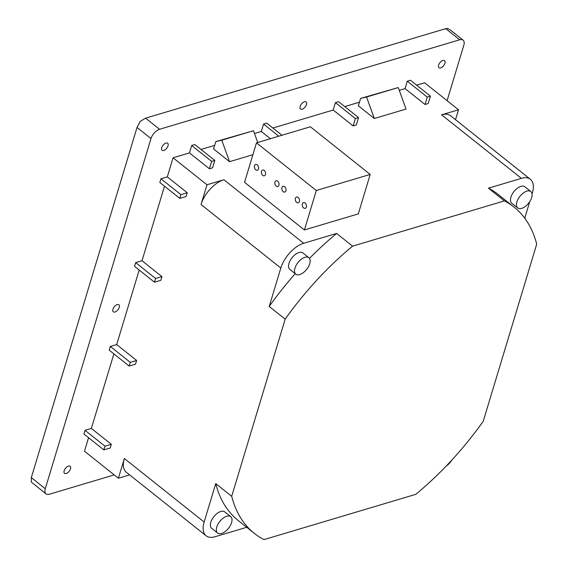 <?xml version="1.0" encoding="UTF-8"?>
<svg xmlns="http://www.w3.org/2000/svg" width="568" height="568" viewBox="0 0 568 568"><rect width="100%" height="100%" fill="white"/><g stroke="black" fill="none" stroke-linecap="round" stroke-linejoin="round"><path stroke-width="0.85" d="M281.934 187.596A3.003 2.031 -106.6 0 0 282.466 190.841A3.003 2.031 -106.6 0 0 284.781 192.062A3.003 2.031 -106.6 0 0 285.924 190.777A3.003 2.031 -106.6 0 0 285.385 187.532A3.003 2.031 -106.6 0 0 283.07 186.311A3.003 2.031 -106.6 0 0 281.934 187.596M274.947 182.044A3.003 2.031 -106.6 0 0 275.48 185.282A3.003 2.031 -106.6 0 0 277.802 186.503A3.003 2.031 -106.6 0 0 278.938 185.218A3.003 2.031 -106.6 0 0 278.405 181.973A3.003 2.031 -106.6 0 0 276.091 180.752A3.003 2.031 -106.6 0 0 274.947 182.044M254.507 165.764A3.003 2.031 -106.6 0 0 255.039 169.001A3.003 2.031 -106.6 0 0 257.354 170.222A3.003 2.031 -106.6 0 0 258.497 168.937A3.003 2.031 -106.6 0 0 257.964 165.693A3.003 2.031 -106.6 0 0 255.643 164.471A3.003 2.031 -106.6 0 0 254.507 165.764M261.486 171.323A3.003 2.031 -106.6 0 0 262.018 174.561A3.003 2.031 -106.6 0 0 264.34 175.782A3.003 2.031 -106.6 0 0 265.476 174.497A3.003 2.031 -106.6 0 0 264.944 171.252A3.003 2.031 -106.6 0 0 262.622 170.031A3.003 2.031 -106.6 0 0 261.486 171.323M299.741 274.557A10.501 5.531 128.5 0 0 308.531 266.584A10.501 5.531 128.5 0 0 308.885 257.716A10.501 5.531 128.5 0 0 304.952 257.297A10.501 5.531 128.5 0 0 296.162 265.27A10.501 5.531 128.5 0 0 295.8 274.145A10.501 5.531 128.5 0 0 299.741 274.557M308.885 257.716L302.9 252.952A10.501 5.531 128.5 0 0 298.967 252.533A10.501 5.531 128.5 0 0 290.177 260.506A10.501 5.531 128.5 0 0 289.822 269.374L295.8 274.145M221.563 533.48A10.501 5.531 128.5 0 0 230.352 525.506A10.501 5.531 128.5 0 0 230.714 516.631A10.501 5.531 128.5 0 0 226.774 516.22A10.501 5.531 128.5 0 0 217.984 524.193A10.501 5.531 128.5 0 0 217.629 533.061A10.501 5.531 128.5 0 0 221.563 533.48M230.714 516.631L224.729 511.867A10.501 5.531 128.5 0 0 220.796 511.456A10.501 5.531 128.5 0 0 212.006 519.429A10.501 5.531 128.5 0 0 211.644 528.297L217.629 533.061M446.313 465.945A10.501 5.531 128.5 0 0 451.915 459.988M521.673 208.378A10.501 5.531 128.5 0 0 530.462 200.405A10.501 5.531 128.5 0 0 530.824 191.537A10.501 5.531 128.5 0 0 526.884 191.118A10.501 5.531 128.5 0 0 518.094 199.098A10.501 5.531 128.5 0 0 517.739 207.966A10.501 5.531 128.5 0 0 521.673 208.378M530.824 191.537L524.839 186.773A10.501 5.531 128.5 0 0 520.906 186.354A10.501 5.531 128.5 0 0 512.109 194.327A10.501 5.531 128.5 0 0 511.754 203.202L517.739 207.966M304.427 101.786A4.501 2.371 128.5 0 0 300.664 105.208A4.501 2.371 128.5 0 0 300.507 109.006A4.501 2.371 128.5 0 0 302.197 109.184A4.501 2.371 128.5 0 0 305.96 105.769A4.501 2.371 128.5 0 0 306.116 101.963A4.501 2.371 128.5 0 0 304.427 101.786M117.214 304.59A4.501 2.371 128.5 0 0 113.451 308.005A4.501 2.371 128.5 0 0 113.295 311.804A4.501 2.371 128.5 0 0 114.984 311.981A4.501 2.371 128.5 0 0 118.747 308.566A4.501 2.371 128.5 0 0 118.904 304.767A4.501 2.371 128.5 0 0 117.214 304.59M68.451 466.101A4.501 2.371 128.5 0 0 64.681 469.523A4.501 2.371 128.5 0 0 64.532 473.321A4.501 2.371 128.5 0 0 66.215 473.499A4.501 2.371 128.5 0 0 69.985 470.084A4.501 2.371 128.5 0 0 70.141 466.285A4.501 2.371 128.5 0 0 68.451 466.101M165.984 143.072A4.501 2.371 128.5 0 0 162.214 146.487A4.501 2.371 128.5 0 0 162.065 150.286A4.501 2.371 128.5 0 0 163.747 150.463A4.501 2.371 128.5 0 0 167.517 147.048A4.501 2.371 128.5 0 0 167.666 143.25A4.501 2.371 128.5 0 0 165.984 143.072M442.877 60.506A4.501 2.371 128.5 0 0 439.107 63.921A4.501 2.371 128.5 0 0 438.95 67.72A4.501 2.371 128.5 0 0 440.64 67.904A4.501 2.371 128.5 0 0 444.41 64.482A4.501 2.371 128.5 0 0 444.559 60.684A4.501 2.371 128.5 0 0 442.877 60.506M295.395 198.317A3.003 2.031 -106.6 0 0 295.928 201.562A3.003 2.031 -106.6 0 0 298.25 202.783A3.003 2.031 -106.6 0 0 299.386 201.498A3.003 2.031 -106.6 0 0 298.853 198.253A3.003 2.031 -106.6 0 0 296.531 197.032A3.003 2.031 -106.6 0 0 295.395 198.317M302.375 203.876A3.003 2.031 -106.6 0 0 302.907 207.121A3.003 2.031 -106.6 0 0 305.229 208.342A3.003 2.031 -106.6 0 0 306.365 207.057A3.003 2.031 -106.6 0 0 305.832 203.813A3.003 2.031 -106.6 0 0 303.511 202.591A3.003 2.031 -106.6 0 0 302.375 203.876M425.006 104.491L428.173 103.546L430.409 96.148L427.235 97.093L425.006 104.491L405.055 88.608L399.269 90.333M359.466 102.204L344.748 106.592M358.543 117.576L355.369 118.52L353.14 125.918L356.306 124.974L358.543 117.576L338.592 101.693L335.425 102.638L333.189 110.036L272.881 128.02M353.14 125.918L333.189 110.036M270.411 138.698L261.323 131.471L254.478 133.508M214.676 145.38L201.015 149.455M214.81 160.439L211.644 161.383L209.407 168.781L212.581 167.837L214.81 160.439L194.867 144.556L191.693 145.5L189.464 152.898L173.077 157.783L167.311 176.889L160.971 178.785L159.849 182.484L179.8 198.367L186.141 196.471L187.255 192.772L167.311 176.889M209.407 168.781L189.464 152.898M206.986 184.785L223.899 179.737A23.998 12.645 128.5 0 0 201.036 204.508L206.986 184.785L173.077 157.783M309.489 258.369A208.506 109.872 -51.5 0 1 336.625 233.448L303.688 243.274A23.998 12.645 -51.5 0 0 280.819 268.039L269.218 306.471L285.179 319.173L231.694 496.311L215.741 483.602L204.139 522.027A23.998 12.645 128.5 0 0 206.092 535.766A23.998 12.645 128.5 0 0 215.087 536.717L246.704 527.289M336.625 233.448L352.579 246.157L504.412 200.88A208.506 109.872 -51.5 0 1 514.083 207.128A208.506 109.872 -51.5 0 1 536.703 244.169L483.226 421.307A208.506 109.872 -51.5 0 1 415.819 494.323L263.985 539.6A208.506 109.872 -51.5 0 1 254.315 533.352A208.506 109.872 -51.5 0 1 231.694 496.311M532.067 193.965L532.351 193.042A23.998 12.645 128.5 0 0 530.391 179.303A23.998 12.645 128.5 0 0 521.396 178.352L488.459 188.178L504.412 200.88M530.391 179.303L450.601 115.773A23.998 12.645 128.5 0 0 441.606 114.821L458.518 109.78L424.608 82.779L416.614 85.165M360.609 98.406L398.267 87.571L406.042 109.056L374.333 118.506L358.38 105.804L360.609 98.406L366.559 97.029L374.333 118.506M229.55 161.681L213.589 148.979L215.826 141.581L221.776 140.197L229.55 161.681L252.888 154.723M304.398 229.962L358.301 213.887L370.208 174.433L310.369 126.785L256.473 142.859L244.559 182.314L304.398 229.962L316.312 190.507L370.208 174.433M114.211 474.898L49.38 494.231A9.003 4.743 -51.5 0 1 46.008 493.876A9.003 4.743 -51.5 0 1 45.277 488.721L150.996 138.564A9.003 4.743 -51.5 0 1 159.565 129.277L459.711 39.774A9.003 4.743 -51.5 0 1 463.083 40.129A9.003 4.743 -51.5 0 1 463.815 45.284L447.094 100.685M430.409 96.148L410.458 80.265L407.291 81.21L405.055 88.608M88.565 437.708L84.483 451.226L118.392 478.228L124.349 458.497A23.998 12.645 128.5 0 0 126.309 472.235L206.092 535.766M85.03 430.31L83.915 434.009L103.859 449.891L110.199 447.996L111.314 444.297L91.37 428.414L85.03 430.31L104.973 446.192L103.859 449.891M113.877 353.871L91.37 428.414M110.341 346.466L109.226 350.165L129.17 366.048L135.511 364.159L136.632 360.46L116.681 344.577L110.341 346.466L130.292 362.349L129.17 366.048M139.188 270.027L116.681 344.577M135.653 262.622L134.538 266.321L154.489 282.204L160.829 280.315L161.944 276.616L142 260.733L135.653 262.622L155.604 278.505L154.489 282.204M164.507 186.183L142 260.733M281.962 135.255L266.733 123.128L263.559 124.072L261.323 131.471M129.632 474.876L118.392 478.228M458.518 109.78L455.522 119.692M524.754 218.204L529.766 201.576M463.083 40.129L450.857 30.395L447.605 28.4L445.745 28.656L145.607 118.158L140.175 121.424L137.03 127.445L31.311 477.603L31.297 482.047L46.008 493.876M285.179 319.173A208.506 109.872 -51.5 0 1 352.579 246.157M269.218 306.471A208.506 109.872 -51.5 0 1 295.218 273.677M254.315 533.352L238.361 520.65A208.506 109.872 -51.5 0 1 215.741 483.602M488.459 188.178A208.506 109.872 -51.5 0 1 498.122 194.419L514.083 207.128M398.267 87.571L366.559 97.029M221.776 140.197L253.477 130.746L257.723 142.483M215.826 141.581L253.477 130.746M111.314 444.297L104.973 446.192M136.632 360.46L130.292 362.349M161.944 276.616L155.604 278.505M187.255 192.772L180.915 194.668L160.971 178.785M180.915 194.668L179.8 198.367M211.644 161.383L191.693 145.5M278.796 136.199L263.559 124.072M355.369 118.52L335.425 102.638M427.235 97.093L407.291 81.21M256.473 142.859L316.312 190.507M223.899 179.737L303.688 243.274M441.606 114.821L521.396 178.352M124.349 458.497L204.139 522.027M201.036 204.508L280.819 268.039M45.277 488.721L31.311 477.603M459.711 39.774L445.745 28.656M159.565 129.277L145.607 118.158M150.996 138.564L137.03 127.445"/></g></svg>
